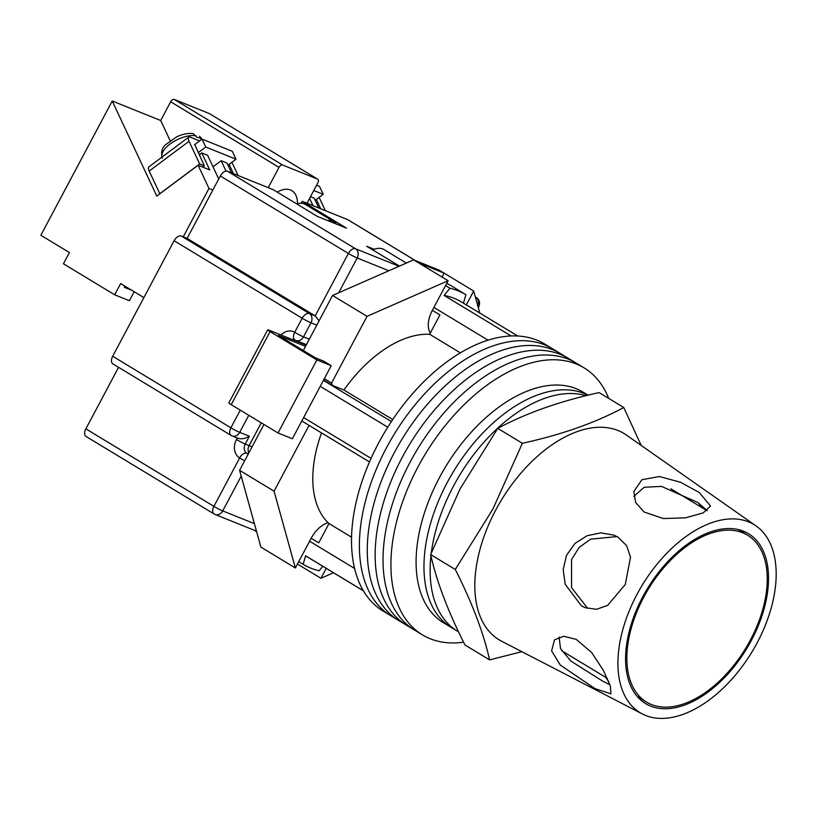 <?xml version="1.0" encoding="UTF-8"?>
<svg xmlns="http://www.w3.org/2000/svg" width="817" height="817" viewBox="0 0 817 817"><rect width="100%" height="100%" fill="white"/><g stroke="black" fill="none" stroke-linecap="round" stroke-linejoin="round"><path stroke-width="1.23" d="M608.685 398.379A156.057 91.157 121.2 0 0 584.032 367.844L552.506 348.757A156.057 91.157 121.2 0 0 386.41 447.93A156.057 91.157 121.2 0 0 390.914 615.783L383.03 611.014A156.057 91.157 121.2 0 1 378.537 443.161A156.057 91.157 121.2 0 1 544.633 343.988L552.506 348.757A156.057 91.157 121.2 0 0 386.41 447.93A156.057 91.157 121.2 0 0 390.914 615.783L398.788 620.552A156.057 91.157 121.2 0 1 394.294 452.7A156.057 91.157 121.2 0 0 398.788 620.552L406.672 625.322A156.057 91.157 121.2 0 1 402.178 457.469A156.057 91.157 121.2 0 0 406.672 625.322L414.556 630.091A156.057 91.157 121.2 0 1 410.052 462.238A156.057 91.157 121.2 0 0 414.556 630.091L422.43 634.86A156.057 91.157 121.2 0 0 463.586 642.213M560.391 353.536A156.057 91.157 121.2 0 0 394.294 452.7A156.057 91.157 121.2 0 1 560.391 353.536M568.275 358.306A156.057 91.157 121.2 0 0 402.178 457.469A156.057 91.157 121.2 0 1 568.275 358.306M576.148 363.075A156.057 91.157 121.2 0 0 410.052 462.238A156.057 91.157 121.2 0 1 576.148 363.075M584.032 367.844A156.057 91.157 121.2 0 0 417.936 467.007A156.057 91.157 121.2 0 0 422.43 634.86M320.244 386.349L387.748 427.199M511.074 335.95L444.07 295.407A148.96 87.021 -58.8 0 1 461.656 302.065L517.712 335.991M363.453 590.875L307.396 556.949A148.96 87.021 -58.8 0 1 305.609 555.805L363.412 590.793M303.638 417.569L371.061 458.378M311.154 538.291L318.722 542.866L328.996 523.544A109.948 64.226 -58.8 0 1 321.52 432.908M323.552 380.119L331.947 385.205L343.947 390.026A109.948 64.226 -58.8 0 1 429.64 334.265L439.914 314.943L432.346 310.368M444.07 295.407L449.942 288.258A157.477 91.994 -58.8 0 1 465.904 294.692L451.127 285.746A157.477 91.994 121.2 0 0 446.705 283.366M465.904 294.692L463.464 303.158M322.807 566.273L319.12 570.756A157.477 91.994 -58.8 0 1 303.148 564.322L298.736 561.657M303.148 564.322L305.609 555.805M309.592 541.222L354.598 568.458M301.82 420.99L369.488 461.942M323.399 380.395L391.384 421.531M449.942 288.258L445.52 285.593M433.909 307.427L488.004 340.168M460.339 352.852L429.64 334.265M392.711 419.54L343.947 390.026M351.576 537.208L328.996 523.544M430.947 555.846A134.774 78.728 121.2 0 0 457.336 631.112L451.178 627.385A134.774 78.728 121.2 0 1 447.297 482.428A134.774 78.728 121.2 0 1 587.964 395.224A134.774 78.728 121.2 0 0 447.297 482.428A134.774 78.728 121.2 0 0 451.178 627.385L443.304 622.615A134.774 78.728 121.2 0 1 439.423 477.659A134.774 78.728 121.2 0 1 582.868 392.007L588.117 395.183M586.014 395.694A134.774 78.728 121.2 0 0 453.455 486.156A134.774 78.728 121.2 0 0 431.305 552.854M457.336 631.112A134.774 78.728 121.2 0 0 458.531 631.807M332.335 385.318A26.604 15.543 121.2 0 0 331.569 383.04L367.037 316.332L448.104 280.731L432.326 310.399A23.407 13.675 121.2 0 0 430.324 332.968M328.107 522.706A23.407 13.675 -58.8 0 0 311.134 538.321L295.366 567.978L274.073 491.18L309.061 425.371M326.238 568.346L320.958 578.283L297.449 564.057M333.53 572.758L320.958 578.283M479.793 313.044L473.686 291.036L444.131 273.144L418.549 262.849L413.627 259.867L439.209 270.172L444.131 273.144L442.048 277.075M466.323 304.894L473.686 291.036M274.073 491.18L239.595 470.316L260.889 547.114L295.366 567.978M239.595 470.316L263.962 424.472M303.291 350.524L332.56 295.468L413.627 259.867M331.569 383.04L324.329 378.659M367.037 316.332L332.56 295.468M448.104 280.731L418.549 262.849M305.497 346.357L278.362 335.43L315.301 357.785L323.828 361.226L331.222 365.699L292.374 438.76L278.025 432.979L316.873 359.919L331.222 365.699M316.873 359.919L270.08 331.6L231.231 404.66A7.098 0.541 -152 0 1 228.852 402.893L267.7 329.833A7.098 0.541 28 0 0 270.08 331.6M278.025 432.979L231.231 404.66M306.161 345.121L269.038 330.18A7.098 0.541 28 0 0 267.7 329.833M372.726 249.91A24.827 14.502 -58.8 0 1 384.092 249.594L406.345 263.064M336.267 224.021A22.702 13.256 121.2 0 0 333.734 221.601L305.415 204.464A22.702 13.256 121.2 0 0 296.867 204.005M333.734 221.601A22.702 13.256 121.2 0 0 327.627 220.549M113.236 364.065A7.098 4.146 -58.8 0 1 112.889 363.892A7.098 4.146 -58.8 0 1 112.685 356.263L174.113 240.739A7.098 4.146 -58.8 0 1 181.303 236.052L309.367 313.565L315.188 315.903L187.124 238.401L220.324 175.951A7.098 4.146 -58.8 0 1 227.524 171.264L273.082 189.605L317.404 216.434L346.49 228.137L302.157 201.309L347.715 219.65A7.098 4.146 -58.8 0 1 348.062 219.824A7.098 4.146 -58.8 0 1 348.379 220.059M374.217 249.287L366.659 246.244L399.452 266.087M86.408 436.666A7.098 4.146 -58.8 0 1 86.061 436.482A7.098 4.146 -58.8 0 1 85.856 428.854L118.567 367.333M302.157 201.309L301.105 203.28M181.303 236.052L187.124 238.401M248.776 415.281L239.698 432.346L249.389 436.247C244.732 438.882 240.698 439.454 237.267 437.953M227.524 171.264L355.589 248.776A7.098 4.146 121.2 0 0 348.389 253.454L315.188 315.903L319.079 320.815M742.704 532.786A97.54 56.976 121.2 0 0 645.971 593.142A97.54 56.976 121.2 0 0 646.553 702.089A97.54 56.976 121.2 0 0 651.394 704.509A97.54 56.976 121.2 0 0 748.137 644.153A97.54 56.976 121.2 0 0 747.555 535.206A97.54 56.976 121.2 0 0 742.704 532.786M633.788 496.409L644.184 487.279L661.525 486.401L697.749 502.465L707.256 510.594M699.26 492.498L680.561 482.275L659.482 476.536L641.937 479.712L633.829 491.517L635.616 502.455L644.062 511.983L663.343 518.55L685.473 517.845L703.202 512.902L710.545 506.06L699.26 492.498M699.301 503.548L700.179 506.53M605.734 677.395L608.726 681.674M609.911 684.758L602.732 681.174L570.94 661.127L560.513 648.637L559.114 637.086M576.312 639.415L563.781 636.249L554.518 639.823L551.608 650.904L560.278 665.048L594.98 688.619L610.902 693.847L610.37 686.117L603.416 670.44L591.59 652.446L576.312 639.415M587.637 608.318L571.522 587.597L571.563 559.492L579.161 547.421L590.599 539.169L616.998 536.585M617.918 537.116L613.996 535.176L600.934 532.868L587.198 535.656L575.005 543.397L566.498 555.346L563.179 569.745L565.201 584.298L581.398 605.806L585.186 607.685L596.563 609.308L607.644 605.366L625.271 584.502L630.52 557.214L626.547 545.542L617.918 537.116M489.577 659.881L464.955 644.97C448.033 611.514 436.605 581.387 430.651 554.569L460.042 488.954L497.747 428.384C526.056 413.136 559.859 401.208 599.137 392.599L623.769 407.509C595.45 422.757 561.657 434.675 522.369 443.284L492.988 508.899L455.283 569.469C472.195 602.926 483.633 633.063 489.577 659.881L521.879 651.69M642.325 713.946L501.577 641.192A120.589 70.446 -58.8 0 1 495.694 510.135A120.589 70.446 -58.8 0 1 618.05 430.518A120.589 70.446 -58.8 0 1 626.353 435.022L756.093 525.964A109.948 64.226 -58.8 0 1 753.56 649.27A109.948 64.226 -58.8 0 1 645.583 715.437A109.948 64.226 -58.8 0 1 642.325 713.946A109.948 64.226 -58.8 0 1 638.414 591.774A109.948 64.226 -58.8 0 1 748.515 521.859A109.948 64.226 -58.8 0 1 756.093 525.964M744.205 533.174L741.489 530.478M743.531 531.224A99.306 58.007 -58.8 0 1 750.384 534.931A99.306 58.007 -58.8 0 1 748.096 646.308A99.306 58.007 -58.8 0 1 650.567 706.072A99.306 58.007 -58.8 0 1 647.626 704.724A99.306 58.007 -58.8 0 1 644.082 594.378A99.306 58.007 -58.8 0 1 743.531 531.224M641.202 445.428L623.769 407.509M455.283 569.469L430.651 554.569M522.369 443.284L497.747 428.384M194.456 144.772L202.054 139.104L232.294 151.278L236.011 159.213L227.974 165.208M198.174 152.708L205.772 147.04L236.011 159.213M202.054 139.104L205.772 147.04M199.603 140.933L190.259 137.164A7.098 2.512 53.2 0 0 188.676 137.154A7.098 2.512 53.2 0 0 189.044 141.28L199.665 163.941L204.311 165.81L194.803 144.517M231.905 162.277L238.125 175.532M189.044 141.28L149.184 171.059L159.815 193.721L199.665 163.941M149.184 171.059A7.098 2.512 -126.8 0 1 148.817 166.934L188.676 137.154M233.468 173.664L229.117 164.36M204.311 165.81L202.647 167.066M162.256 158.11C160.888 152.279 162.011 147.806 165.626 144.691L176.666 136.817C182.559 134.09 188.063 133.028 193.2 133.61L196.662 137.174A21.988 10.355 -25.1 0 1 199.307 137.879A21.988 10.355 -25.1 0 1 201.319 139.053L199.624 136.276L202.075 139.441M319.141 197.387L325.36 210.653M320.703 208.784L316.353 199.481M315.209 200.328L323.246 194.323L313.779 190.514M316.598 185.214L319.529 186.388L323.246 194.323M297.419 203.831A27.492 16.054 121.2 0 0 291.883 190.678A27.492 16.054 121.2 0 0 290.525 189.993A27.492 16.054 121.2 0 0 277.239 192.118M143.874 297.613L120.64 283.55L114.666 294.794L63.44 263.789L69.414 252.555L40.85 235.265L112.235 101.002L156.803 196.1L198.102 165.238L208.978 188.441L183.243 236.838M306.998 203.259L317.793 182.967A3.544 2.073 121.2 0 0 317.69 179.158A3.544 2.073 121.2 0 0 317.517 179.066L282.621 165.014A3.544 2.073 121.2 0 0 279.026 167.362L170.661 101.778L160.704 120.518L112.235 101.002M268.231 187.655L279.026 167.362M212.849 190.004L208.978 188.441M310.501 196.693L314.208 198.184L318.814 208.018M309.592 198.398L312.993 205.68M317.517 179.066L209.152 113.481L174.256 99.439L282.621 165.014M170.661 101.778A3.544 2.073 -58.8 0 1 174.256 99.439M231.579 172.898L226.973 163.063L221.152 160.724L213.002 166.821M226.023 171.11L221.152 160.724M218.711 178.994L207.589 155.261L201.768 152.922L199.185 154.852M198.102 165.238L209.734 169.926L201.768 152.922M160.704 120.518L170.14 140.647M114.666 294.794L129.403 300.727L134.172 291.74M124.919 286.144L124.296 287.298L131.864 290.341M388.851 270.744L357.192 257.998A7.098 5.729 111.9 0 0 355.589 248.776L399.043 266.271M415.23 260.511L347.715 219.65M220.324 175.951L348.389 253.454A7.098 0.541 28 0 0 357.192 257.998L338.698 292.772M316.792 325.125L310.971 322.786L303.505 336.839L309.316 339.178M241.209 476.127L222.714 510.901L254.383 523.646M85.856 428.854L213.911 506.356L239.647 457.969A14.185 11.458 111.9 0 1 236.44 439.515L237.236 438.004M280.987 334.99A14.185 11.458 111.9 0 1 294.702 332.294L302.167 318.242L174.113 240.739M112.685 356.263L230.894 427.802L240.29 410.144M249.389 436.247L245.243 444.06L249.114 445.612L261.236 422.818M306.283 344.886A7.098 5.729 -68.1 0 0 305.681 344.937M294.804 339.852A7.098 5.729 -68.1 0 0 294.59 339.76A7.098 5.729 -68.1 0 0 292.118 339.474M294.59 339.76L294.906 339.923A7.098 4.146 121.2 0 1 294.702 332.294A7.098 0.541 28 0 0 303.505 336.839A7.098 5.729 111.9 0 1 295.928 340.434A7.098 5.729 111.9 0 1 295.254 340.097A7.098 4.146 121.2 0 1 294.906 339.923A7.098 7.098 0 0 0 295.928 340.434L306.406 344.651M252.014 446.94A7.098 0.541 28 0 0 249.114 445.612A7.098 5.729 -68.1 0 0 248.879 452.853M248.327 453.884L246.846 453.282A7.098 5.729 111.9 0 1 248.082 454.354M236.44 439.515A7.098 0.541 -152 0 0 245.243 444.06A7.098 5.729 -68.1 0 0 246.846 453.282A7.098 4.146 121.2 0 0 239.647 457.969A7.098 0.541 -152 0 0 244.681 460.747M230.894 427.802A7.098 4.146 121.2 0 0 231.099 435.441A7.098 4.146 121.2 0 0 231.456 435.614A7.098 5.729 -68.1 0 0 232.12 435.951A7.098 5.729 -68.1 0 0 239.698 432.346A7.098 0.541 28 0 1 230.894 427.802M213.911 506.356A7.098 4.146 121.2 0 0 214.115 513.985A7.098 4.146 121.2 0 0 214.473 514.169A7.098 5.729 111.9 0 0 215.147 514.506A7.098 5.729 111.9 0 0 222.714 510.901A7.098 0.541 -152 0 1 213.911 506.356M302.167 318.242A7.098 0.541 28 0 0 310.971 322.786A7.098 5.729 111.9 0 0 309.367 313.565A7.098 4.146 121.2 0 0 302.167 318.242M475.3 296.826L476.127 297.327A7.098 4.146 121.2 0 0 475.77 297.153A7.098 5.729 111.9 0 1 477.731 305.629M476.127 297.327A7.098 7.098 0 0 1 478.721 306.732A7.098 0.541 -152 0 1 478.006 306.62M195.998 135.765A21.988 10.355 154.9 0 0 172.898 142.056A21.988 10.355 154.9 0 0 161.919 157.15M201.942 139.176A21.988 10.355 154.9 0 0 200.655 137.634M323.603 380.028L332.55 385.44M253.883 530.09L256.63 531.765M237.972 438.3L232.12 435.951A7.098 7.098 0 0 1 231.099 435.441L112.889 363.892M86.061 436.482L214.115 513.985A7.098 7.098 0 0 0 215.147 514.506L256.456 531.132M348.062 219.824L415.414 260.582M478.721 306.732L478.272 307.57M561.677 650.72L607.286 678.324M637.219 696.441L646.553 702.089M670.88 488.801L707.083 510.717M738.211 529.559L747.555 535.206M209.326 113.573L317.69 179.158"/></g></svg>
